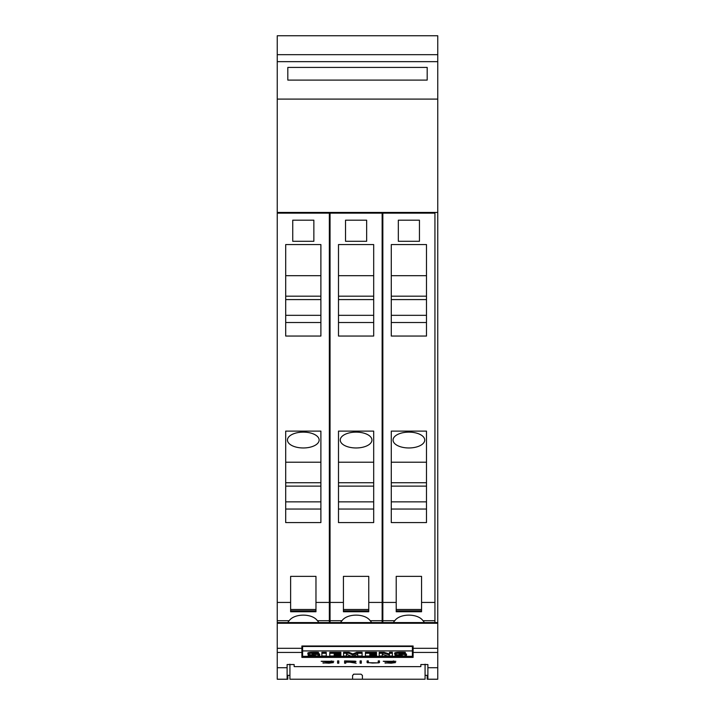 <?xml version="1.0" encoding="UTF-8"?>
<svg xmlns="http://www.w3.org/2000/svg" width="715" height="715" viewBox="0 0 715 715"><rect width="100%" height="100%" fill="white"/><g stroke="black" fill="none" stroke-linecap="round" stroke-linejoin="round"><path stroke-width="1.07" d="M277.25 679.214L287.108 679.214L287.108 664.539L294.151 664.539L294.151 666.577L294.848 666.63L420.152 666.63L420.849 666.577L420.849 664.539L427.892 664.539L427.892 667.721L437.75 667.721L437.75 622.568L277.25 622.568L277.25 679.25L287.814 679.25L287.814 675.335M427.186 675.335L427.186 679.25L437.75 679.25L437.75 667.721M289.924 664.19L289.924 679.205L352.575 679.205L352.575 675.416L353.979 674.174L361.021 674.174L362.425 675.416L362.425 679.205L352.575 679.205M277.25 667.721L287.108 667.721M301.891 657.389L301.891 646.002L413.109 646.002L413.109 657.389L301.891 657.389M385.063 663.091L394.349 662.582L383.249 661.268L395.851 661.303L384.491 661.286L395.574 662.564L391.159 663.198L385.063 662.859M360.101 663.198L360.101 660.91L361.316 660.91L361.316 663.198L360.101 663.198M337.578 663.198L337.578 660.91L338.794 660.91L338.794 663.198L337.578 663.198M322.983 663.091L332.278 662.582L321.169 661.268L333.771 661.303L322.411 661.286L333.494 662.564L329.079 663.198L322.983 662.859M344.576 663.198L344.576 660.91L355.149 661.152L356.016 661.384L355.149 661.956L351.065 662.179L356.177 663.198L349.742 662.179L345.801 662.179L345.801 663.198L344.576 663.198M367.975 662.885L367.099 662.573L367.099 660.91L368.323 660.91L368.323 662.573L372.444 663.055L377.395 662.868L378.235 662.573L378.235 660.91L379.459 660.91L379.459 662.573L378.575 662.885L368.708 662.707M427.892 667.721L427.892 679.214L437.75 679.214M378.235 660.91L378.235 662.287M377.86 662.707L379.459 662.296L379.459 660.91M367.099 660.91L367.099 662.296L367.975 662.617M368.323 662.287L368.323 660.91M351.065 662.027L350.395 662.027M345.801 662.027L354.801 661.715L353.988 661.187L345.801 661.08L345.801 662.179M344.576 660.91L344.576 662.948L345.801 662.948M354.801 661.715L356.016 661.384M331.134 661L331.885 661.053M332.278 662.769L333.494 662.564M321.232 661.259L322.501 661.518M337.578 660.91L337.578 662.948L338.794 662.948L338.794 660.91M360.101 660.91L360.101 662.948L361.316 662.948L361.316 660.91M393.214 661L393.965 661.053M394.349 662.769L395.574 662.564M383.312 661.259L384.581 661.518M302.597 646.467L412.403 646.467L412.403 650.927L302.597 650.927L302.597 646.467M412.403 651.857L413.109 651.857M301.891 651.857L302.597 651.857M302.597 650.927L302.597 656.316L412.403 656.316L412.403 650.927M379.209 655.038L379.209 652.303L384.071 652.303L389.461 654.01M384.071 652.303L384.071 653.269L389.461 654.985L389.461 652.303L392.356 652.303L392.356 656.004L387.637 656.004L382.257 654.27L382.257 655.038M346.48 654.207L346.48 656.004L343.566 656.004L343.566 652.303L348.983 652.303L352.826 653.966L356.705 652.303L362.085 652.303L362.085 656.004L357.723 656.004L357.723 654.198L353.514 656.004L350.663 656.004L346.48 654.207L346.48 655.038M357.723 655.038L357.723 654.198M321.884 653.287L321.884 652.312L326.246 652.312L326.246 656.004L321.884 656.004L321.884 653.287L326.246 653.287M313.617 653.707L316.307 654.386A6.319 1.153 -0 0 1 319.194 654.833A4.37 0.795 0 0 1 319.677 655.19A4.37 0.795 0 0 1 319.23 655.548A5.371 0.983 0 0 1 315.807 656.013A19.126 3.486 0 0 1 308.228 655.941L308.228 654.413A15.542 2.833 180 0 0 308.522 654.431M312.786 654.94L312.786 655.557A4.424 0.804 180 0 0 314.806 655.494L315.485 655.315L314.806 655.11A69.275 12.629 180 0 0 311.231 654.815A6.086 1.108 0 0 1 308.326 654.377A4.102 0.751 0 0 1 307.843 654.028L307.843 653.063A4.102 0.751 0 0 1 308.281 652.724A4.969 0.903 0 0 1 311.552 652.295A14.586 2.654 0 0 1 318.488 652.321L318.488 653.814A11.708 2.136 180 0 0 313.429 653.707L312.187 653.984A3.995 0.724 180 0 0 313.617 654.162M318.488 653.698A6.319 1.153 0 0 1 319.194 653.859A4.37 0.795 0 0 1 319.677 654.225L319.677 655.19M329.794 653.269L329.794 652.303L340.876 652.303L340.876 653.76L334.173 653.76L334.173 654.386L340.027 654.386L340.027 654.851L334.173 654.851L334.173 655.494L340.876 655.494L340.876 656.004L329.794 656.004L329.794 653.269L340.876 653.269M340.027 654.529L340.876 654.529L340.876 655.494M365.437 653.269L365.437 652.303L376.519 652.303L376.519 653.76L369.816 653.76L369.816 654.386L375.67 654.386L375.67 654.851L369.816 654.851L369.816 655.494L376.519 655.494L376.519 656.004L365.437 656.004L365.437 653.269L376.519 653.269M375.67 654.529L376.519 654.529L376.519 655.494M395.064 654.976L395.064 654.413A15.542 2.833 180 0 0 395.359 654.431M394.68 654.028L394.68 653.063A4.102 0.751 0 0 1 395.118 652.724A4.969 0.903 0 0 1 398.389 652.295A14.586 2.654 0 0 1 405.325 652.321L405.325 653.814A11.708 2.136 180 0 0 400.266 653.707L399.024 653.984A3.995 0.724 180 0 0 400.445 654.162L403.144 654.386A6.319 1.153 -0 0 1 406.031 654.833A4.37 0.795 0 0 1 406.513 655.19A4.37 0.795 0 0 1 406.066 655.548A5.371 0.983 0 0 1 402.643 656.013A19.126 3.486 0 0 1 395.064 655.941L395.064 655.387A15.542 2.833 180 0 0 399.622 655.557A4.424 0.804 180 0 0 401.642 655.494L402.322 655.315L401.642 655.11A69.275 12.629 180 0 0 398.067 654.815A6.086 1.108 0 0 1 395.163 654.377A4.102 0.751 0 0 1 394.68 654.028A4.102 0.751 0 0 1 395.118 653.698A4.969 0.903 0 0 1 398.389 653.26A14.586 2.654 0 0 1 405.325 653.296M405.325 653.698A6.319 1.153 0 0 1 406.031 653.859A4.37 0.795 0 0 1 406.513 654.225L406.513 655.19M389.461 653.269L392.356 653.269M379.209 652.303L379.209 653.269L384.071 653.269M382.257 654.27L382.257 656.004L379.209 656.004L379.209 653.269M356.705 652.303L356.705 653.269L362.085 653.269M352.826 653.966L352.826 654.94L356.705 653.269M348.983 652.303L348.983 653.269L352.826 654.94M343.566 653.269L348.983 653.269M308.281 652.724L308.281 653.698A4.969 0.903 0 0 1 311.552 653.26A14.586 2.654 0 0 1 318.488 653.296M308.228 655.387A15.542 2.833 180 0 0 312.786 655.557M316.307 653.716L316.307 654.386M319.194 653.859L319.194 654.833M340.027 653.76L340.027 654.386M334.173 653.76L334.173 654.386M334.173 654.851L334.173 655.494M375.67 653.76L375.67 654.386M369.816 653.76L369.816 654.386M369.816 654.851L369.816 655.494M395.118 652.724L395.118 653.698M399.622 654.94L399.622 655.557M395.064 654.413L395.064 655.387M400.445 653.707L400.445 654.162M403.144 653.716L403.144 654.386M406.031 653.859L406.031 654.833M420.849 664.539L420.849 666.577M427.892 675.335L425.076 675.335M289.924 675.335L287.108 675.335M362.425 679.205L425.076 679.205L425.076 664.19M353.97 674.174L353.487 674.263M437.75 54.689L277.25 54.689L277.25 35.75L437.75 35.75L437.75 99.099L277.25 99.108L277.25 212.444L437.75 212.444L437.75 622.568L277.25 622.568L277.25 620.718L289.191 620.718C294.339 613.273 312.258 613.273 317.406 620.718A15.837 7.919 0 0 1 318.747 622.568M277.25 54.689L277.25 99.099L437.75 99.099L437.75 212.444M401.848 212.444L401.848 213.142M415.924 213.142L415.924 212.444M382.838 622.568L382.838 213.142L434.935 213.142L434.935 622.568M393.438 622.568A15.837 7.919 0 0 1 394.778 620.718C399.926 613.273 417.846 613.273 422.994 620.718A15.837 7.919 0 0 1 424.335 622.568M421.555 609.493L421.555 576.361L396.217 576.361L396.217 610.833L421.555 610.833L421.555 609.493L396.217 609.493M396.217 610.833L396.217 611.754L421.555 611.754L421.555 610.833M391.284 244.566L426.489 244.566L426.489 336.05L391.284 336.05L391.284 244.566M391.284 431.109L426.489 431.109L426.489 522.585L391.284 522.585L391.284 431.109M419.446 241.295L398.327 241.295L398.327 220.175L419.446 220.175L419.446 241.295M391.284 336.05L426.489 336.05M391.284 522.585L426.489 522.585M391.284 322.51L426.489 322.51M391.284 275.686L426.489 275.686M391.284 296.18L426.489 296.18M391.284 299.585L426.489 299.585M426.489 315.324L391.284 315.324M391.284 509.044L426.489 509.044M391.284 462.221L426.489 462.221M424.728 440.047A15.837 7.919 0 0 1 408.882 447.965A15.837 7.919 0 0 1 393.044 440.047A15.837 7.919 0 0 1 408.882 432.128A15.837 7.919 0 0 1 424.728 440.047M391.284 482.723L426.489 482.723M391.284 486.12L426.489 486.12M426.489 501.858L391.284 501.858M329.347 622.568L329.347 213.142L277.25 213.142L277.25 212.444M349.054 212.444L349.054 213.142M363.131 213.142L363.131 212.444M340.644 622.568A15.837 7.919 0 0 1 341.985 620.718C347.132 613.273 365.052 613.273 370.2 620.718A15.837 7.919 0 0 1 371.541 622.568M382.141 622.568L382.141 213.142L330.044 213.142L330.044 622.568M368.761 609.493L368.761 576.361L343.423 576.361L343.423 610.833L368.761 610.833L368.761 609.493L343.423 609.493M343.423 610.833L343.423 611.754L368.761 611.754L368.761 610.833M338.49 244.566L373.686 244.566L373.686 336.05L338.49 336.05L338.49 244.566M338.49 431.109L373.686 431.109L373.686 522.585L338.49 522.585L338.49 431.109M366.652 241.295L345.533 241.295L345.533 220.175L366.652 220.175L366.652 241.295M338.49 336.05L373.686 336.05M338.49 522.585L373.686 522.585M338.49 322.51L373.686 322.51M338.49 275.686L373.686 275.686M338.49 296.18L373.686 296.18M338.49 299.585L373.686 299.585M373.686 315.324L338.49 315.324M338.49 509.044L373.686 509.044M338.49 462.221L373.686 462.221M371.934 440.047A15.837 7.919 0 0 1 356.088 447.965A15.837 7.919 0 0 1 340.251 440.047A15.837 7.919 0 0 1 356.088 432.128A15.837 7.919 0 0 1 371.934 440.047M338.49 482.723L373.686 482.723M338.49 486.12L373.686 486.12M373.686 501.858L338.49 501.858M296.26 212.444L296.26 213.142M310.337 213.142L310.337 212.444M287.85 622.568A15.837 7.919 0 0 1 289.191 620.718M277.25 213.142L277.25 620.718M315.967 609.493L315.967 576.361L290.63 576.361L290.63 610.833L315.967 610.833L315.967 609.493L290.63 609.493M290.63 610.833L290.63 611.754L315.967 611.754L315.967 610.833M285.696 244.566L320.892 244.566L320.892 336.05L285.696 336.05L285.696 244.566M285.696 431.109L320.892 431.109L320.892 522.585L285.696 522.585L285.696 431.109M313.858 241.295L292.739 241.295L292.739 220.175L313.858 220.175L313.858 241.295M285.696 336.05L320.892 336.05M285.696 522.585L320.892 522.585M285.696 322.51L320.892 322.51M285.696 275.686L320.892 275.686M285.696 296.18L320.892 296.18M285.696 299.585L320.892 299.585M320.892 315.324L285.696 315.324M285.696 509.044L320.892 509.044M285.696 462.221L320.892 462.221M319.14 440.047A15.837 7.919 0 0 1 303.294 447.965A15.837 7.919 0 0 1 287.457 440.047A15.837 7.919 0 0 1 303.294 432.128A15.837 7.919 0 0 1 319.14 440.047M285.696 482.723L320.892 482.723M285.696 486.12L320.892 486.12M320.892 501.858L285.696 501.858M427.186 80.098L287.814 80.098L287.814 67.424L427.186 67.424L427.186 80.098M277.25 652.446L301.891 652.446M413.109 652.446L437.75 652.446M311.552 652.295L311.552 653.26M398.389 652.295L398.389 653.26M413.109 648.299L437.75 648.299M277.25 623.274L437.75 623.274M277.25 648.299L301.891 648.299M382.838 620.718L394.778 620.718M422.994 620.718L434.935 620.718M382.838 602.432L396.217 602.432M421.555 602.432L434.935 602.432M330.044 620.718L341.985 620.718M370.2 620.718L382.141 620.718M330.044 602.432L343.423 602.432M368.761 602.432L382.141 602.432M317.406 620.718L329.347 620.718M277.25 602.432L290.63 602.432M315.967 602.432L329.347 602.432M437.75 61.651L277.25 61.651M396.217 611.754L421.555 611.754M343.423 611.754L368.761 611.754M290.63 611.754L315.967 611.754"/></g></svg>
